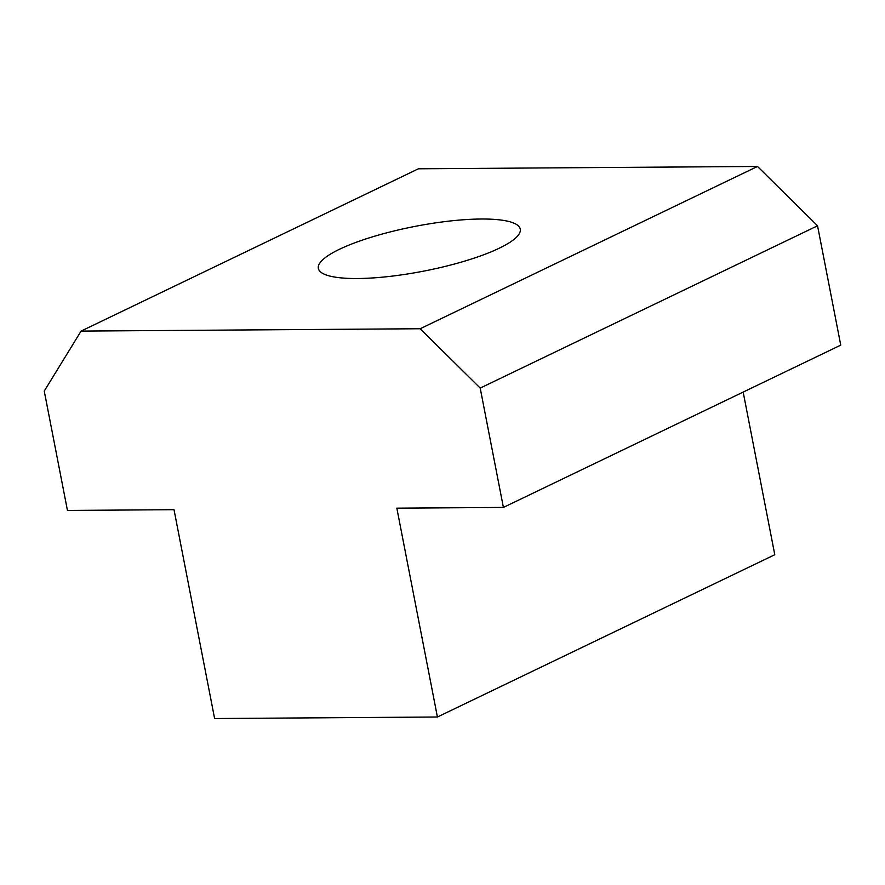 <?xml version="1.0" encoding="UTF-8"?>
<svg xmlns="http://www.w3.org/2000/svg" width="885" height="885" viewBox="0 0 885 885"><rect width="100%" height="100%" fill="white"/><g stroke="black" fill="none" stroke-linecap="round" stroke-linejoin="round"><path stroke-width="1.33" d="M499.228 248.22A102.859 22.789 169 0 1 388.692 276.518A102.859 22.789 169 0 1 318.334 268.398A102.859 22.789 169 0 1 339.375 249.327A102.859 22.789 169 0 1 449.912 221.018A102.859 22.789 169 0 1 520.269 229.149A102.859 22.789 169 0 1 499.228 248.22M503.399 507.426L840.75 345.139L817.552 225.797L757.516 166.457L418.439 168.792L81.088 331.09L420.165 328.744L480.201 388.084L503.399 507.426L396.834 508.156L437.422 717.005L214.612 718.543L174.013 509.694L67.448 510.435L44.25 391.093L81.088 331.09M437.422 717.005L774.784 554.718L743.168 392.077M757.516 166.457L420.165 328.744M817.552 225.797L480.201 388.084"/></g></svg>
